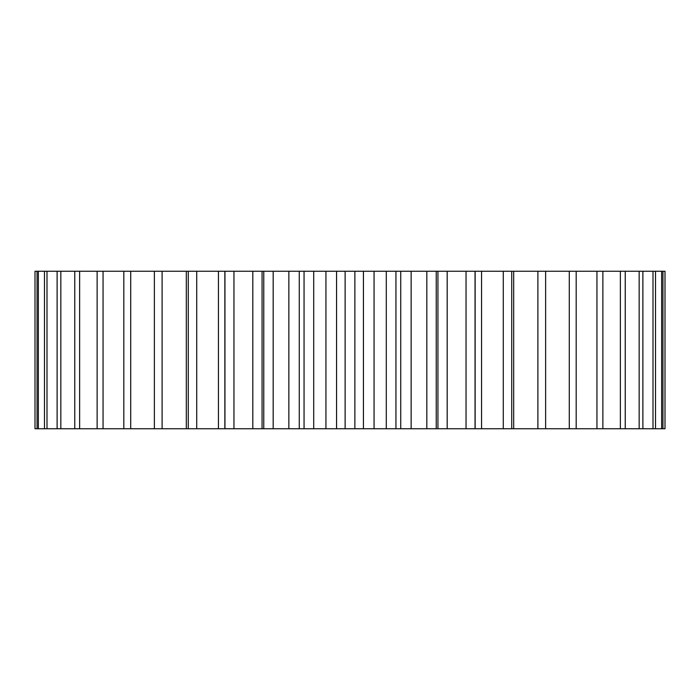 <?xml version="1.0" encoding="UTF-8"?>
<svg xmlns="http://www.w3.org/2000/svg" width="700" height="700" viewBox="0 0 700 700"><rect width="100%" height="100%" fill="white"/><g stroke="black" fill="none" stroke-linecap="round" stroke-linejoin="round"><path stroke-width="1.05" d="M475.142 428.759L475.142 271.241L665 271.241L665 428.759L35 428.759L35 271.241L37.056 271.241L37.056 428.759M475.142 271.241L37.056 271.241M662.944 271.241L662.944 428.759M661.666 271.241L661.666 428.759M655.524 271.241L655.524 428.759M653.004 271.241L653.004 428.759M642.889 271.241L642.889 428.759M639.161 271.241L639.161 428.759M625.231 271.241L625.231 428.759M620.366 271.241L620.366 428.759M602.875 271.241L602.875 428.759M596.942 271.241L596.942 428.759M576.179 271.241L576.179 428.759M569.293 271.241L569.293 428.759M545.624 271.241L545.624 428.759M537.898 271.241L537.898 428.759M513.678 271.241L513.678 428.759M511.718 271.241L511.718 428.759M503.282 271.241L503.282 428.759M481.556 271.241L481.556 428.759M475.046 271.241L475.046 428.759M466.043 271.241L466.043 428.759M447.186 271.241L447.186 428.759M436.231 271.241L436.231 428.759M426.825 271.241L426.825 428.759M411.145 271.241L411.145 428.759M395.946 271.241L395.946 428.759M386.286 271.241L386.286 428.759M374.062 271.241L374.062 428.759M363.431 271.241L363.431 428.759M354.874 271.241L354.874 428.759M345.126 271.241L345.126 428.759M336.569 271.241L336.569 428.759M325.938 271.241L325.938 428.759M313.714 271.241L313.714 428.759M304.054 271.241L304.054 428.759M288.855 271.241L288.855 428.759M273.175 271.241L273.175 428.759M263.769 271.241L263.769 428.759M252.814 271.241L252.814 428.759M233.957 271.241L233.957 428.759M224.954 271.241L224.954 428.759M218.444 271.241L218.444 428.759M196.718 271.241L196.718 428.759M188.282 271.241L188.282 428.759M186.322 271.241L186.322 428.759M162.102 271.241L162.102 428.759M154.376 271.241L154.376 428.759M130.707 271.241L130.707 428.759M123.821 271.241L123.821 428.759M103.058 271.241L103.058 428.759M97.125 271.241L97.125 428.759M79.634 271.241L79.634 428.759M74.769 271.241L74.769 428.759M60.839 271.241L60.839 428.759M57.111 271.241L57.111 428.759M46.996 271.241L46.996 428.759M44.476 271.241L44.476 428.759M38.334 271.241L38.334 428.759M437.938 428.759L437.938 271.241M400.741 428.759L400.741 271.241M299.259 428.759L299.259 271.241M262.062 428.759L262.062 271.241M224.858 428.759L224.858 271.241"/></g></svg>
